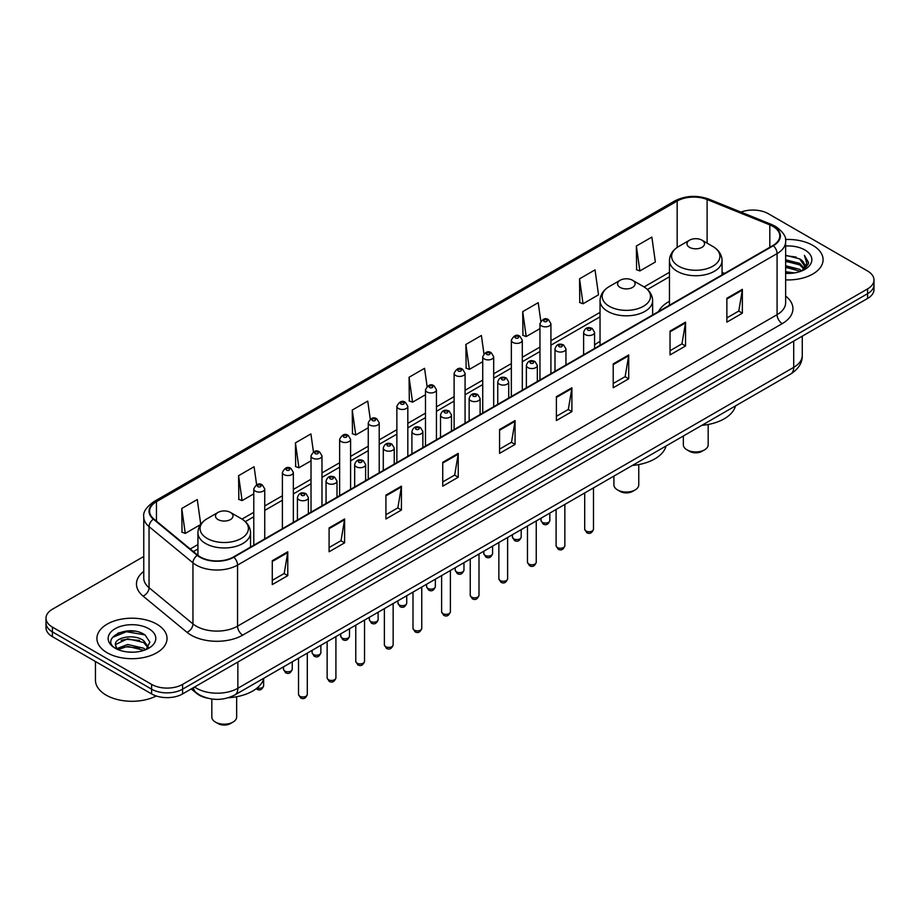 <?xml version="1.0" encoding="UTF-8"?>
<svg xmlns="http://www.w3.org/2000/svg" width="920" height="920" viewBox="0 0 920 920"><rect width="100%" height="100%" fill="white"/><g stroke="black" fill="none" stroke-linecap="round" stroke-linejoin="round"><path stroke-width="1.38" d="M600.035 341.4A38.721 22.356 0 0 0 594.573 345.023M669.461 301.323A38.721 22.356 0 0 0 658.57 311.523M207.138 698.061A21.919 12.65 180 0 1 196.684 693.427L191.233 688.942M134.895 631.212A29.221 16.87 0 0 0 117.794 633.247M143.761 556.485L52.417 609.224A21.919 12.65 0 0 0 46 618.171L46 627.716A21.919 12.65 0 0 0 52.417 636.663L151.605 693.933A21.919 12.65 0 0 0 182.597 693.933L867.583 298.459A21.919 12.65 0 0 0 874 289.512L874 284.74A21.919 12.65 0 0 1 867.583 293.687A21.919 12.65 0 0 0 874 284.74L874 279.967A21.919 12.65 0 0 0 867.583 271.02L768.395 213.75A21.919 12.65 0 0 0 740.956 212.094M46 618.171A21.919 12.65 0 0 0 52.417 627.118L151.605 684.388A21.919 12.65 0 0 0 182.597 684.388L182.597 689.16L867.583 293.687L182.597 689.16A21.919 12.65 0 0 1 151.605 689.16A21.919 12.65 0 0 0 182.597 689.16L182.597 693.933M52.417 627.118L52.417 631.89L151.605 689.16L52.417 631.89A21.919 12.65 0 0 1 46 622.943A21.919 12.65 0 0 0 52.417 631.89L52.417 636.663M812.82 245.375A35.063 20.24 0 0 0 785.473 239.499A35.063 20.24 0 0 1 812.82 245.375A35.063 20.24 0 0 1 823.089 259.681A35.063 20.24 0 0 0 812.82 245.375M156.768 624.139A35.063 20.24 0 0 0 118.553 619.746A35.063 20.24 0 0 0 96.91 638.457A35.063 20.24 0 0 0 107.18 652.774A35.063 20.24 0 0 0 145.394 657.156A35.063 20.24 0 0 0 167.037 638.457A35.063 20.24 0 0 0 156.768 624.139A35.063 20.24 0 0 0 118.553 619.746A35.063 20.24 0 0 0 96.91 638.457A35.063 20.24 0 0 0 107.18 652.774A35.063 20.24 0 0 0 145.394 657.156A35.063 20.24 0 0 0 167.037 638.457A35.063 20.24 0 0 0 156.768 624.139M772.938 226.4A23.379 13.501 180 0 1 779.792 235.945A23.379 13.501 180 0 1 772.938 245.49L233.427 556.979A23.379 13.501 180 0 1 197.742 555.174L153.835 518.972A23.379 13.501 180 0 1 149.615 511.221A23.379 13.501 180 0 1 156.458 501.676L677.166 201.054A23.379 13.501 180 0 1 707.112 199.536L769.821 224.894A23.379 13.501 180 0 1 772.938 226.4M773.352 226.159A23.966 13.834 0 0 0 770.155 224.606L707.445 199.261A23.966 13.834 0 0 0 676.763 200.813L156.043 501.446A23.966 13.834 0 0 0 153.364 519.156L197.271 555.37A23.966 13.834 0 0 0 233.841 557.209L773.352 245.732A23.966 13.834 0 0 0 773.352 226.159M272.274 560.728L272.274 584.591L287.776 575.644L287.776 551.781L272.274 560.728M272.274 580.359L284.211 573.471L287.707 552.575A5.842 3.369 -120 0 0 287.776 551.781M284.108 573.528L287.776 575.644M329.096 527.93L329.096 551.781L344.597 542.834L344.597 518.983L329.096 527.93M329.096 547.549L341.032 540.661L344.528 519.777A5.842 3.369 -120 0 0 344.597 518.983M340.929 540.718L344.597 542.834M385.917 495.121L385.917 518.983L401.419 510.036L401.419 486.174L385.917 495.121M385.917 514.751L397.854 507.851L401.361 486.967A5.842 3.369 -120 0 0 401.419 486.174M397.75 507.921L401.419 510.036M442.75 462.311L442.75 486.174L458.24 477.227L458.24 453.364L442.75 462.311M442.75 481.942L454.687 475.053L458.183 454.158A5.842 3.369 -120 0 0 458.24 453.364M454.572 475.111L458.24 477.227M726.869 298.275L726.869 322.138L742.359 313.191L742.359 289.328L726.869 298.275M726.869 317.906L738.806 311.017L742.302 290.122A5.842 3.369 -120 0 0 742.359 289.328M738.691 311.075L742.359 313.191M670.036 331.085L670.036 354.947L685.538 346L685.538 322.138L670.036 331.085M670.036 350.716L681.973 343.815L685.481 322.931A5.842 3.369 -120 0 0 685.538 322.138M681.869 343.884L685.538 346M613.214 363.894L613.214 387.757L628.716 378.81L628.716 354.947L613.214 363.894M613.214 383.513L625.151 376.625L628.647 355.741A5.842 3.369 -120 0 0 628.716 354.947M625.048 376.683L628.716 378.81M556.393 396.704L556.393 420.555L571.895 411.608L571.895 387.757L556.393 396.704M556.393 416.323L568.33 409.434L571.826 388.539A5.842 3.369 -120 0 0 571.895 387.757M568.226 409.492L571.895 411.608M499.572 429.502L499.572 453.364L515.062 444.417L515.062 420.555L499.572 429.502M499.572 449.132L511.508 442.244L515.004 421.348A5.842 3.369 -120 0 0 515.062 420.555M511.405 442.301L515.062 444.417M785.634 279.887A35.063 20.24 0 0 0 823.089 259.681A35.063 20.24 0 0 1 785.634 279.887M182.597 684.388L867.583 288.914A21.919 12.65 0 0 0 874 279.967M313.444 451.927L310.914 433.918L295.423 442.865L295.665 466.578M256.623 484.759L254.092 466.727L238.59 475.674L238.843 499.387M200.744 524.331L197.271 499.537L181.769 508.484L182.022 532.197M483.943 353.728L481.39 335.501L465.888 344.448L466.141 368.161M540.799 321.137L538.212 302.691L522.709 311.638L522.962 335.351M579.531 278.829L583.038 303.761L598.529 294.814L595.033 269.882L579.531 278.829L579.784 302.553M636.364 246.031L639.86 270.952L655.351 262.005L651.855 237.084L636.364 246.031L636.606 269.744M370.265 419.129L367.735 401.108L352.245 410.055L352.486 433.78M427.098 386.4L424.557 368.31L409.066 377.257L409.319 400.971M409.066 377.257L412.562 402.178L425.488 394.726M412.562 402.178L409.066 400.878M465.888 344.448L469.384 369.38L482.724 361.675M469.384 369.38L465.888 368.069M522.709 311.638L526.205 336.57L539.959 328.635M526.205 336.57L522.709 335.259M583.038 303.761L579.531 302.45M639.86 270.952L636.364 269.652M352.245 410.055L355.741 434.987L368.253 427.765M355.741 434.987L352.245 433.688M295.423 442.865L298.919 467.797L311.017 460.816M298.919 467.797L295.423 466.486M238.59 475.674L242.098 500.606L253.782 493.856M242.098 500.606L238.59 499.296M181.769 508.484L185.265 533.416L200.571 524.572M185.265 533.416L181.769 532.105M785.634 271.733L794.489 272.918M785.634 273.217L789.705 273.401M785.634 265.765L799.71 269.353L801.722 270.94M785.634 267.26L800.504 271.4M785.634 259.796L799.71 263.385L803.976 268.134M785.634 261.291L799.71 264.868L803.585 268.847M801.814 270.905A16.514 9.533 0 0 0 804.54 265.65A16.514 9.533 0 0 0 799.71 258.911L804.529 266.006M785.634 273.366A23.816 13.754 0 0 0 804.873 269.411A23.816 13.754 0 0 0 804.873 249.964A23.816 13.754 0 0 0 785.634 246.008M799.71 258.911L785.634 255.254M803.424 270.181L808.335 263.902L808.496 262.418L804.402 255.334L806.794 263.269L802.079 270.79M804.402 255.334L808.484 262.706M785.634 255.656L796.191 257.071M785.634 261.625L795.696 262.89M785.634 267.593L795.696 268.858M683.341 436.011L683.341 444.774A12.42 7.176 0 0 0 686.987 449.845L689.563 451.341A8.763 5.06 0 0 0 701.96 451.341L704.547 449.845A12.42 7.176 0 0 0 708.181 444.774L708.181 424.488M689.563 451.341L686.987 449.845A12.42 7.176 0 0 0 704.547 449.845M689.563 247.342A8.763 5.06 0 0 0 701.96 247.342A8.763 5.06 0 0 0 701.96 240.177L712.85 246.468A24.162 13.95 0 0 1 712.85 266.19A24.162 13.95 0 0 1 678.684 266.19A24.162 13.95 0 0 1 678.684 246.468C672.738 249.998 669.656 254.69 669.461 260.544A26.3 15.18 0 0 0 677.166 271.285A26.3 15.18 0 0 0 705.835 274.574A26.3 15.18 0 0 0 722.062 260.544C721.878 254.69 718.796 249.998 712.85 246.468L701.96 240.177A8.763 5.06 0 0 0 689.563 240.177A8.763 5.06 0 0 0 689.563 247.342M701.787 425.362A40.181 23.195 0 0 0 735.494 405.904M613.916 476.1L613.916 484.863A12.42 7.176 0 0 0 617.561 489.934L620.137 491.418A8.763 5.06 0 0 0 632.534 491.418L635.122 489.934A12.42 7.176 0 0 0 638.756 484.863L638.756 464.577M620.137 491.418L617.561 489.934A12.42 7.176 0 0 0 635.122 489.934M620.137 287.419A8.763 5.06 0 0 0 632.534 287.419A8.763 5.06 0 0 0 632.534 280.267L643.425 286.545A24.162 13.95 0 0 1 643.425 306.279A24.162 13.95 0 0 1 609.258 306.279A24.162 13.95 0 0 1 609.258 286.545C603.301 290.087 600.231 294.779 600.035 300.633A26.3 15.18 0 0 0 607.74 311.362A26.3 15.18 0 0 0 636.398 314.663A26.3 15.18 0 0 0 652.636 300.633C652.441 294.779 649.37 290.087 643.425 286.545L632.534 280.267A8.763 5.06 0 0 0 620.137 280.267A8.763 5.06 0 0 0 620.137 287.419M632.362 465.451A40.181 23.195 0 0 0 666.068 445.993M211.818 699.016L211.818 717.013A12.42 7.176 0 0 0 215.452 722.085L218.04 723.58A8.763 5.06 0 0 0 230.437 723.58L233.013 722.085A12.42 7.176 0 0 0 236.658 717.013L236.658 696.727M218.04 723.58L215.452 722.085A12.42 7.176 0 0 0 233.013 722.085M218.04 519.57A8.763 5.06 0 0 0 230.437 519.57A8.763 5.06 0 0 0 230.437 512.417L241.316 518.696A24.162 13.95 0 0 1 241.316 538.43A24.162 13.95 0 0 1 207.149 538.43A24.162 13.95 0 0 1 207.149 518.696C201.204 522.238 198.122 526.93 197.938 532.784A26.3 15.18 0 0 0 205.631 543.524A26.3 15.18 0 0 0 234.301 546.813A26.3 15.18 0 0 0 250.539 532.784C250.343 526.93 247.261 522.238 241.316 518.696L230.437 512.417A8.763 5.06 0 0 0 218.04 512.417A8.763 5.06 0 0 0 218.04 519.57M228.39 697.74A40.181 23.195 0 0 0 263.959 678.144M95.45 661.503L95.45 680.213A36.524 21.091 0 0 0 106.145 695.117A36.524 21.091 0 0 0 156.239 695.969M127.983 652.015L133.549 652.176M117.058 648.519L127.696 644.46L143.646 648.197L145.578 649.738M118.036 649.543L127.696 646.357L144.003 650.325M117.231 649.255L115.517 645.254A16.514 9.533 0 0 0 118.185 649.669M148.396 647.174L143.646 640.619C133.733 633.224 113.344 637.79 115.517 645.254L115.46 644.529M115.563 645.483L116.023 644.264L127.696 638.779L143.646 642.505L148.017 647.657M146.142 649.508L149.88 642.183L145.153 635.064C128.444 623.058 98.739 638.882 115.897 648.588L116.748 649.117M148.821 628.728A23.816 13.754 0 0 0 115.126 628.728A23.816 13.754 0 0 0 115.126 648.186A23.816 13.754 0 0 0 148.821 648.186A23.816 13.754 0 0 0 148.821 628.728M112.412 637.456L126.396 631.718L144.831 634.857M121.152 640.251L126.396 639.296L139.564 640.423M121.152 647.818L126.396 646.863L139.564 648.002M194.58 687.01A29.221 16.87 0 0 0 196.546 688.263A29.221 16.87 0 0 0 237.866 688.263L793.707 367.356A29.221 16.87 0 0 0 802.274 355.419C802.481 362.675 798.617 368.885 790.682 374.037L234.841 694.956A14.617 8.441 60 0 0 237.866 688.263L237.866 662.02M793.707 341.101L793.707 367.356A14.617 8.441 60 0 1 790.682 374.037M193.395 687.688A14.617 9.775 129.5 0 0 195.948 692.449L191.509 688.781M867.583 298.459L867.583 288.914M151.605 693.933L151.605 684.388M785.634 296.067A36.524 21.091 180 0 1 782.241 323.633L242.73 635.11A7.302 4.22 60 0 1 237.555 626.163L777.078 314.686A29.221 16.87 0 0 0 785.634 302.749L785.634 241.672A29.221 16.87 180 0 1 777.078 253.598A7.302 4.22 -120 0 0 773.352 245.732M242.73 635.11A36.524 21.091 180 0 1 191.072 635.11A36.524 21.091 180 0 1 186.978 632.304L143.06 596.091A36.524 21.091 180 0 1 143.761 571.343M196.236 626.163A29.221 16.87 0 0 0 237.555 626.163L237.555 565.087A29.221 16.87 180 0 1 192.958 562.833L149.052 526.631A29.221 16.87 180 0 1 143.761 516.948L143.761 578.036A29.221 16.87 0 0 0 149.052 587.707L192.958 623.921A29.221 16.87 0 0 0 196.236 626.163M785.634 241.672C786.611 237.107 783.254 232.012 775.56 226.4L771.719 224.537A7.302 3.427 112 0 0 770.155 224.606M771.719 224.537L709.009 199.18C696.911 194.902 685.423 195.523 674.556 201.043A7.302 4.22 60 0 1 676.763 200.813M156.043 501.446A7.302 4.22 -120 0 0 153.835 501.676C146.257 507.127 142.899 512.221 143.761 516.948M153.364 519.156A7.302 4.887 129.5 0 0 149.052 526.631L149.052 587.707A7.302 4.887 -50.5 0 1 143.06 596.091M709.009 199.18A7.302 3.427 112 0 0 707.445 199.261M197.271 555.37A7.302 4.887 129.5 0 0 192.958 562.833L192.958 623.921A7.302 4.887 -50.5 0 1 186.978 632.304M233.841 557.209A7.302 4.22 60 0 1 237.555 565.087L777.078 253.598L777.078 314.686A7.302 4.22 60 0 0 782.241 323.633M156.458 501.676L156.458 521.122M769.821 224.894L769.821 247.296M707.112 199.536L707.112 243.156M724.581 273.412L722.062 272.389M677.166 201.054L677.166 247.411M669.461 272.308L644.092 286.948M600.035 312.386L550.919 340.745M539.959 347.07L522.307 357.27M511.347 363.596L493.683 373.796M482.724 380.121L465.072 390.31M454.112 396.647L436.448 406.835M425.488 413.16L407.824 423.361M396.865 429.686L379.212 439.886M368.253 446.211L350.589 456.4M339.629 462.737L321.977 472.926M311.017 479.251L293.353 489.451M282.394 495.776L264.741 505.977M253.782 512.302L241.994 519.11M197.938 544.536L190.244 548.987M499.572 430.261L515.004 421.348M556.393 397.452L571.826 388.539M613.214 364.653L628.647 355.741M670.036 331.844L685.481 322.931M726.869 299.034L742.302 290.122M442.75 463.07L458.183 454.158M385.917 495.88L401.361 486.967M329.096 528.678L344.528 519.777M272.274 561.487L287.707 552.575M593.481 529.207C592.031 533.151 589.789 534.313 586.753 532.668L584.706 529.207A4.381 2.53 0 0 0 585.994 531.001A4.381 2.53 0 0 0 590.766 531.553A4.381 2.53 0 0 0 593.481 529.207L593.481 487.899M585.223 334.604A5.474 3.162 180 0 1 583.613 332.361C585.016 327.876 587.88 326.565 592.216 328.463L594.573 332.361A5.474 3.162 180 0 1 591.192 335.294A5.474 3.162 180 0 1 585.223 334.604M590.387 328.635A1.829 1.058 0 0 0 587.799 328.635A1.829 1.058 0 0 0 587.799 330.13A1.829 1.058 0 0 0 590.387 330.13A1.829 1.058 0 0 0 590.387 328.635M564.857 545.732C563.419 549.677 561.177 550.827 558.129 549.194L556.094 545.732A4.381 2.53 0 0 0 557.37 547.526A4.381 2.53 0 0 0 562.154 548.067A4.381 2.53 0 0 0 564.857 545.732L564.857 504.424M556.6 351.129A5.474 3.162 180 0 1 554.99 348.887C556.393 344.391 559.256 343.091 563.592 344.977L565.949 348.887A5.474 3.162 180 0 1 562.568 351.808A5.474 3.162 180 0 1 556.6 351.129M561.764 345.161A1.829 1.058 0 0 0 559.188 345.161A1.829 1.058 0 0 0 559.188 346.656A1.829 1.058 0 0 0 561.764 346.656A1.829 1.058 0 0 0 561.764 345.161M536.245 562.258C534.796 566.202 532.553 567.352 529.517 565.719L527.471 562.258A4.381 2.53 0 0 0 528.759 564.04A4.381 2.53 0 0 0 533.531 564.592A4.381 2.53 0 0 0 536.245 562.258L536.245 520.938M527.976 367.655A5.474 3.162 180 0 1 526.378 365.412C527.781 360.916 530.644 359.616 534.968 361.502L537.337 365.412A5.474 3.162 180 0 1 533.957 368.334A5.474 3.162 180 0 1 527.976 367.655M533.151 361.686A1.829 1.058 0 0 0 530.564 361.686A1.829 1.058 0 0 0 530.564 363.17A1.829 1.058 0 0 0 533.151 363.17A1.829 1.058 0 0 0 533.151 361.686M507.621 578.784C506.172 582.716 503.93 583.878 500.894 582.245L498.858 578.784A4.381 2.53 0 0 0 500.135 580.566A4.381 2.53 0 0 0 504.919 581.118A4.381 2.53 0 0 0 507.621 578.784L507.621 537.464M499.364 384.169A5.474 3.162 180 0 1 497.754 381.938C499.157 377.441 502.021 376.142 506.356 378.028L508.714 381.938A5.474 3.162 180 0 1 505.333 384.859A5.474 3.162 180 0 1 499.364 384.169M504.528 378.212A1.829 1.058 0 0 0 501.94 378.212A1.829 1.058 0 0 0 501.94 379.695A1.829 1.058 0 0 0 504.528 379.695A1.829 1.058 0 0 0 504.528 378.212M478.998 595.297C477.56 599.242 475.318 600.404 472.27 598.759L470.235 595.297A4.381 2.53 0 0 0 471.523 597.091A4.381 2.53 0 0 0 476.296 597.644A4.381 2.53 0 0 0 478.998 595.297L478.998 553.99M470.741 400.695A5.474 3.162 180 0 1 469.142 398.463C470.546 393.967 473.409 392.656 477.733 394.553L480.102 398.463A5.474 3.162 180 0 1 476.721 401.384A5.474 3.162 180 0 1 470.741 400.695M475.916 394.726A1.829 1.058 0 0 0 473.328 394.726A1.829 1.058 0 0 0 473.328 396.221A1.829 1.058 0 0 0 475.916 396.221A1.829 1.058 0 0 0 475.916 394.726M450.386 611.823C448.937 615.768 446.694 616.918 443.659 615.284L441.623 611.823A4.381 2.53 0 0 0 442.899 613.617A4.381 2.53 0 0 0 447.683 614.157A4.381 2.53 0 0 0 450.386 611.823L450.386 570.515M442.129 417.22A5.474 3.162 180 0 1 440.519 414.978C441.922 410.481 444.785 409.181 449.121 411.067L451.478 414.978A5.474 3.162 180 0 1 448.097 417.898A5.474 3.162 180 0 1 442.129 417.22M447.292 411.251A1.829 1.058 0 0 0 444.705 411.251A1.829 1.058 0 0 0 444.705 412.746A1.829 1.058 0 0 0 447.292 412.746A1.829 1.058 0 0 0 447.292 411.251M421.762 628.348C420.325 632.293 418.082 633.443 415.035 631.81L412.999 628.348A4.381 2.53 0 0 0 414.287 630.143A4.381 2.53 0 0 0 419.06 630.683A4.381 2.53 0 0 0 421.762 628.348L421.762 587.029M413.505 433.745A5.474 3.162 180 0 1 411.907 431.503C413.298 427.006 416.173 425.707 420.497 427.593L422.866 431.503A5.474 3.162 180 0 1 419.474 434.424A5.474 3.162 180 0 1 413.505 433.745M418.669 427.777A1.829 1.058 0 0 0 416.093 427.777A1.829 1.058 0 0 0 416.093 429.272A1.829 1.058 0 0 0 418.669 429.272A1.829 1.058 0 0 0 418.669 427.777M393.15 644.874C391.702 648.807 389.459 649.969 386.423 648.335L384.376 644.874A4.381 2.53 0 0 0 385.664 646.656A4.381 2.53 0 0 0 390.436 647.208A4.381 2.53 0 0 0 393.15 644.874L393.15 603.554M384.893 450.259A5.474 3.162 180 0 1 383.284 448.028C384.686 443.532 387.55 442.232 391.885 444.118L394.243 448.028A5.474 3.162 180 0 1 390.862 450.949A5.474 3.162 180 0 1 384.893 450.259M390.057 444.303A1.829 1.058 0 0 0 387.469 444.303A1.829 1.058 0 0 0 387.469 445.786A1.829 1.058 0 0 0 390.057 445.786A1.829 1.058 0 0 0 390.057 444.303M364.527 661.388C363.089 665.332 360.847 666.494 357.799 664.849L355.764 661.388A4.381 2.53 0 0 0 357.041 663.182A4.381 2.53 0 0 0 361.824 663.734A4.381 2.53 0 0 0 364.527 661.388L364.527 620.08M356.27 466.785A5.474 3.162 180 0 1 354.671 464.554C356.063 460.058 358.926 458.746 363.262 460.644L365.619 464.554A5.474 3.162 180 0 1 362.238 467.475A5.474 3.162 180 0 1 356.27 466.785M361.433 460.816A1.829 1.058 0 0 0 358.857 460.816A1.829 1.058 0 0 0 358.857 462.311A1.829 1.058 0 0 0 361.433 462.311A1.829 1.058 0 0 0 361.433 460.816M335.915 677.913C334.466 681.858 332.223 683.008 329.188 681.375L327.141 677.913A4.381 2.53 0 0 0 328.428 679.707A4.381 2.53 0 0 0 333.201 680.248A4.381 2.53 0 0 0 335.915 677.913L335.915 636.606M327.658 483.31A5.474 3.162 180 0 1 326.048 481.068C327.451 476.572 330.315 475.272 334.65 477.158L337.007 481.068A5.474 3.162 180 0 1 333.626 483.989A5.474 3.162 180 0 1 327.658 483.31M332.822 477.342A1.829 1.058 0 0 0 330.234 477.342A1.829 1.058 0 0 0 330.234 478.837A1.829 1.058 0 0 0 332.822 478.837A1.829 1.058 0 0 0 332.822 477.342M307.291 694.439C305.854 698.383 303.611 699.533 300.564 697.9L298.528 694.439A4.381 2.53 0 0 0 299.805 696.233A4.381 2.53 0 0 0 304.589 696.773A4.381 2.53 0 0 0 307.291 694.439L307.291 653.131M299.034 499.836A5.474 3.162 180 0 1 297.424 497.593C298.827 493.097 301.691 491.797 306.026 493.683L308.384 497.593A5.474 3.162 180 0 1 305.003 500.514A5.474 3.162 180 0 1 299.034 499.836M304.198 493.867A1.829 1.058 0 0 0 301.622 493.867A1.829 1.058 0 0 0 301.622 495.362A1.829 1.058 0 0 0 304.198 495.362A1.829 1.058 0 0 0 304.198 493.867M542.34 522.318A4.381 2.53 0 0 0 547.124 522.87A4.381 2.53 0 0 0 549.827 520.536C548.377 524.469 546.135 525.63 543.099 523.997L541.063 520.536A4.381 2.53 0 0 0 542.34 522.318M550.919 373.669L550.919 323.69A5.474 3.162 180 0 1 547.538 326.611A5.474 3.162 180 0 1 541.569 325.921A5.474 3.162 180 0 1 539.959 323.69L539.959 379.994M544.145 321.448A1.829 1.058 0 0 0 546.733 321.448A1.829 1.058 0 0 0 546.733 319.964A1.829 1.058 0 0 0 544.145 319.964A1.829 1.058 0 0 0 544.145 321.448M513.728 538.844A4.381 2.53 0 0 0 518.5 539.396A4.381 2.53 0 0 0 521.203 537.05C519.765 540.995 517.523 542.156 514.476 540.511L512.44 537.05A4.381 2.53 0 0 0 513.728 538.844M522.307 390.195L522.307 340.216A5.474 3.162 180 0 1 518.926 343.137A5.474 3.162 180 0 1 512.946 342.447A5.474 3.162 180 0 1 511.347 340.216L511.347 396.52M515.534 337.973A1.829 1.058 0 0 0 518.109 337.973A1.829 1.058 0 0 0 518.109 336.478A1.829 1.058 0 0 0 515.534 336.478A1.829 1.058 0 0 0 515.534 337.973M485.104 555.37A4.381 2.53 0 0 0 489.877 555.91A4.381 2.53 0 0 0 492.591 553.575C491.142 557.52 488.899 558.67 485.863 557.037L483.816 553.575A4.381 2.53 0 0 0 485.104 555.37M493.683 406.72L493.683 356.73A5.474 3.162 180 0 1 490.303 359.651A5.474 3.162 180 0 1 484.334 358.972A5.474 3.162 180 0 1 482.724 356.73L482.724 413.046M486.91 354.499A1.829 1.058 0 0 0 489.497 354.499A1.829 1.058 0 0 0 489.497 353.004A1.829 1.058 0 0 0 486.91 353.004A1.829 1.058 0 0 0 486.91 354.499M456.492 571.895A4.381 2.53 0 0 0 461.265 572.435A4.381 2.53 0 0 0 463.967 570.101C462.53 574.045 460.287 575.195 457.24 573.562L455.204 570.101A4.381 2.53 0 0 0 456.492 571.895M465.072 423.234L465.072 373.255A5.474 3.162 180 0 1 461.679 376.176A5.474 3.162 180 0 1 455.71 375.498A5.474 3.162 180 0 1 454.112 373.255L454.112 429.571M458.298 371.024A1.829 1.058 0 0 0 460.874 371.024A1.829 1.058 0 0 0 460.874 369.529A1.829 1.058 0 0 0 458.298 369.529A1.829 1.058 0 0 0 458.298 371.024M427.869 588.409A4.381 2.53 0 0 0 432.641 588.961A4.381 2.53 0 0 0 435.355 586.626C433.906 590.571 431.664 591.721 428.628 590.088L426.581 586.626A4.381 2.53 0 0 0 427.869 588.409M436.448 439.76L436.448 389.781A5.474 3.162 180 0 1 433.067 392.702A5.474 3.162 180 0 1 427.098 392.012A5.474 3.162 180 0 1 425.488 389.781L425.488 446.085M429.674 387.538A1.829 1.058 0 0 0 432.262 387.538A1.829 1.058 0 0 0 432.262 386.055A1.829 1.058 0 0 0 429.674 386.055A1.829 1.058 0 0 0 429.674 387.538M399.245 604.934A4.381 2.53 0 0 0 404.029 605.486A4.381 2.53 0 0 0 406.732 603.14C405.294 607.085 403.052 608.246 400.004 606.602L397.969 603.14A4.381 2.53 0 0 0 399.245 604.934M407.824 456.285L407.824 406.306A5.474 3.162 180 0 1 404.443 409.228A5.474 3.162 180 0 1 398.475 408.537A5.474 3.162 180 0 1 396.865 406.306L396.865 462.61M401.062 404.064A1.829 1.058 0 0 0 403.638 404.064A1.829 1.058 0 0 0 403.638 402.569A1.829 1.058 0 0 0 401.062 402.569A1.829 1.058 0 0 0 401.062 404.064M370.633 621.46A4.381 2.53 0 0 0 375.406 622.012A4.381 2.53 0 0 0 378.12 619.666C376.671 623.61 374.428 624.76 371.392 623.127L369.346 619.666A4.381 2.53 0 0 0 370.633 621.46M379.212 472.811L379.212 422.82A5.474 3.162 180 0 1 375.831 425.741A5.474 3.162 180 0 1 369.851 425.063A5.474 3.162 180 0 1 368.253 422.82L368.253 479.136M372.439 420.589A1.829 1.058 0 0 0 375.026 420.589A1.829 1.058 0 0 0 375.026 419.094A1.829 1.058 0 0 0 372.439 419.094A1.829 1.058 0 0 0 372.439 420.589M342.01 637.985A4.381 2.53 0 0 0 346.794 638.526A4.381 2.53 0 0 0 349.497 636.192C348.047 640.136 345.805 641.286 342.769 639.653L340.733 636.192A4.381 2.53 0 0 0 342.01 637.985M350.589 489.336L350.589 439.346A5.474 3.162 180 0 1 347.208 442.267A5.474 3.162 180 0 1 341.24 441.588A5.474 3.162 180 0 1 339.629 439.346L339.629 495.661M343.827 437.115A1.829 1.058 0 0 0 346.403 437.115A1.829 1.058 0 0 0 346.403 435.62A1.829 1.058 0 0 0 343.827 435.62A1.829 1.058 0 0 0 343.827 437.115M313.398 654.499A4.381 2.53 0 0 0 318.171 655.051A4.381 2.53 0 0 0 320.873 652.717C319.435 656.661 317.193 657.811 314.157 656.178L312.11 652.717A4.381 2.53 0 0 0 313.398 654.499M321.977 505.85L321.977 455.871A5.474 3.162 180 0 1 318.596 458.792A5.474 3.162 180 0 1 312.616 458.102A5.474 3.162 180 0 1 311.017 455.871L311.017 512.175M315.203 453.629A1.829 1.058 0 0 0 317.791 453.629A1.829 1.058 0 0 0 317.791 452.145A1.829 1.058 0 0 0 315.203 452.145A1.829 1.058 0 0 0 315.203 453.629M284.774 671.025A4.381 2.53 0 0 0 289.558 671.577A4.381 2.53 0 0 0 292.261 669.231C290.812 673.175 288.57 674.337 285.533 672.704L283.498 669.231A4.381 2.53 0 0 0 284.774 671.025M293.353 522.376L293.353 472.397A5.474 3.162 180 0 1 289.972 475.318A5.474 3.162 180 0 1 284.004 474.628A5.474 3.162 180 0 1 282.394 472.397L282.394 528.701M286.58 470.154A1.829 1.058 0 0 0 289.167 470.154A1.829 1.058 0 0 0 289.167 468.659A1.829 1.058 0 0 0 286.58 468.659A1.829 1.058 0 0 0 286.58 470.154M257.14 687.976A4.381 2.53 0 0 0 263.637 685.756C262.2 689.701 259.957 690.851 256.91 689.218L256.208 688.712M264.741 538.901L264.741 488.911A5.474 3.162 180 0 1 261.349 491.843A5.474 3.162 180 0 1 255.38 491.153A5.474 3.162 180 0 1 253.782 488.911L253.782 545.226M257.968 486.68A1.829 1.058 0 0 0 260.544 486.68A1.829 1.058 0 0 0 260.544 485.185A1.829 1.058 0 0 0 257.968 485.185A1.829 1.058 0 0 0 257.968 486.68M234.841 694.956C223.088 700.856 211.324 700.856 199.571 694.956L195.948 692.449M802.274 355.419L802.274 336.168M674.556 201.043L153.835 501.676M669.461 276.748L647.427 289.478M600.035 316.836L550.919 345.195M539.959 351.52L522.307 361.721M511.347 368.046L493.683 378.235M482.724 384.572L465.072 394.76M454.112 401.085L436.448 411.286M425.488 417.611L407.824 427.811M396.865 434.136L379.212 444.325M368.253 450.662L350.589 460.851M339.629 467.176L321.977 477.376M311.017 483.701L293.353 493.902M282.394 500.227L264.741 510.416M253.782 516.752L245.329 521.628M197.938 548.987L193.418 551.597M722.062 274.861L722.062 260.544M669.461 305.233L669.461 260.544M689.563 240.177L678.684 246.468M652.636 314.95L652.636 300.633M600.035 345.31L600.035 300.633M620.137 280.267L609.258 286.545M250.539 547.101L250.539 532.784M197.938 555.323L197.938 532.784M218.04 512.417L207.149 518.696M584.706 529.207L584.706 492.959M583.613 354.798L583.613 332.361M594.573 348.473L594.573 332.361M556.094 545.732L556.094 509.484M554.99 371.323L554.99 348.887M565.949 364.998L565.949 348.887M527.471 562.258L527.471 526.01M526.378 387.837L526.378 365.412M537.337 381.512L537.337 365.412M498.858 578.784L498.858 542.524M497.754 404.363L497.754 381.938M508.714 398.038L508.714 381.938M470.235 595.297L470.235 559.049M469.142 420.888L469.142 398.463M480.102 414.563L480.102 398.463M441.623 611.823L441.623 575.575M440.519 437.414L440.519 414.978M451.478 431.089L451.478 414.978M412.999 628.348L412.999 592.101M411.907 453.928L411.907 431.503M422.866 447.603L422.866 431.503M384.376 644.874L384.376 608.615M383.284 470.453L383.284 448.028M394.243 464.128L394.243 448.028M355.764 661.388L355.764 625.14M354.671 486.979L354.671 464.554M365.619 480.654L365.619 464.554M327.141 677.913L327.141 641.665M326.048 503.504L326.048 481.068M337.007 497.179L337.007 481.068M298.528 694.439L298.528 658.191M297.424 520.018L297.424 497.593M308.384 513.693L308.384 497.593M549.827 520.536L549.827 513.096M550.919 323.69L548.561 319.78C545.376 317.48 542.512 318.791 539.959 323.69M541.063 520.536L541.063 518.155M521.203 537.05L521.203 529.621M522.307 340.216L519.938 336.306C516.764 334.006 513.9 335.305 511.347 340.216M512.44 537.05L512.44 534.681M492.591 553.575L492.591 546.146M493.683 356.73L491.326 352.82C488.14 350.531 485.277 351.831 482.724 356.73M483.816 553.575L483.816 551.207M463.967 570.101L463.967 562.672M465.072 373.255L462.702 369.346C459.528 367.057 456.665 368.356 454.112 373.255M455.204 570.101L455.204 567.732M435.355 586.626L435.355 579.186M436.448 389.781L434.091 385.871C430.905 383.571 428.041 384.882 425.488 389.781M426.581 586.626L426.581 584.257M406.732 603.14L406.732 595.711M407.824 406.306L405.467 402.397C402.293 400.096 399.418 401.396 396.865 406.306M397.969 603.14L397.969 600.771M378.12 619.666L378.12 612.237M379.212 422.82L376.843 418.91C373.669 416.622 370.806 417.921 368.253 422.82M369.346 619.666L369.346 617.297M349.497 636.192L349.497 628.762M350.589 439.346L348.231 435.436C345.058 433.147 342.183 434.447 339.629 439.346M340.733 636.192L340.733 633.822M320.873 652.717L320.873 645.276M321.977 455.871L319.608 451.961C316.434 449.661 313.57 450.972 311.017 455.871M312.11 652.717L312.11 650.348M292.261 669.231L292.261 661.802M293.353 472.397L290.996 468.487C287.81 466.187 284.947 467.486 282.394 472.397M283.498 669.231L283.498 666.862M263.637 685.756L263.637 679.19M264.741 488.911L262.373 485.001C259.198 482.712 256.335 484.012 253.782 488.911"/></g></svg>
